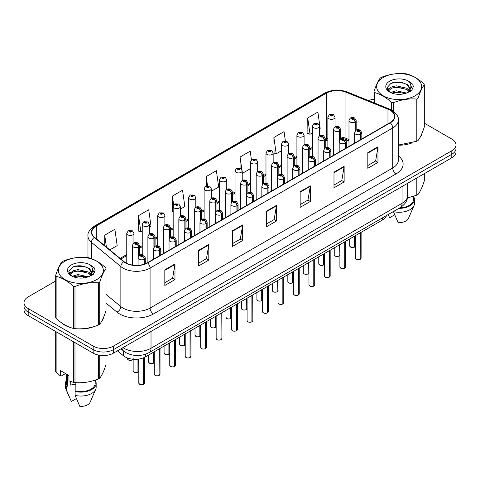 <?xml version="1.0" encoding="UTF-8"?>
<svg xmlns="http://www.w3.org/2000/svg" width="480" height="480" viewBox="0 0 480 480"><rect width="100%" height="100%" fill="white"/><g stroke="black" fill="none" stroke-linecap="round" stroke-linejoin="round"><path stroke-width="0.72" d="M348.99 141.198L346.47 140.184A19.14 11.052 0 0 0 345.738 139.902M386.532 215.514A14.352 8.286 180 0 1 382.536 219.978L145.374 356.898A14.352 8.286 180 0 1 123.468 355.794L117.45 350.832M61.2 322.572A22.968 13.26 0 0 0 64.608 325.08A22.968 13.26 0 0 0 70.734 327.612A22.968 13.26 0 0 1 64.608 325.08A22.968 13.26 0 0 1 61.2 322.572M390.018 110.178A15.312 8.838 180 0 1 394.5 116.424A15.312 8.838 180 0 1 390.018 122.676L147.366 262.77A15.312 8.838 180 0 1 123.996 261.588L94.566 237.324A15.312 8.838 180 0 1 91.8 232.254A15.312 8.838 180 0 1 96.282 226.002L326.334 93.186A15.312 8.838 180 0 1 345.942 92.196L387.972 109.188A15.312 8.838 180 0 1 390.018 110.178M390.288 110.022A15.696 9.06 0 0 0 388.194 109.002L346.164 92.016A15.696 9.06 0 0 0 326.064 93.03L96.012 225.846A15.696 9.06 0 0 0 94.254 237.45L123.684 261.72A15.696 9.06 0 0 0 147.636 262.926L390.288 122.832A15.696 9.06 0 0 0 390.288 110.022M55.686 281.01L28.206 296.874A14.352 8.286 0 0 0 24 302.736L24 309.768A14.352 8.286 0 0 0 28.206 315.63L93.162 353.13L93.162 349.614A14.352 8.286 0 0 0 113.466 349.614L451.794 154.284A14.352 8.286 0 0 0 456 148.422A14.352 8.286 0 0 1 451.794 154.284L113.466 349.614A14.352 8.286 0 0 1 93.162 349.614L28.206 312.114L93.162 349.614L93.162 346.098A14.352 8.286 0 0 0 113.466 346.098L451.794 150.768A14.352 8.286 0 0 0 456 144.906A14.352 8.286 0 0 0 451.794 139.044L424.314 123.18M24 306.252A14.352 8.286 0 0 0 28.206 312.114A14.352 8.286 0 0 1 24 306.252M164.82 269.844L164.82 285.468L174.972 279.612L174.972 263.982L164.82 269.844M164.82 282.696L172.638 278.184L174.93 264.504A3.828 2.208 -120 0 0 174.972 263.982M172.572 278.22L174.972 279.612M198.654 250.308L198.654 265.938L208.806 260.076L208.806 244.446L198.654 250.308M198.654 263.166L206.472 258.648L208.764 244.968A3.828 2.208 -120 0 0 208.806 244.446M206.406 258.69L208.806 260.076M232.488 230.778L232.488 246.402L242.64 240.54L242.64 224.916L232.488 230.778M232.488 243.63L240.306 239.118L242.598 225.432A3.828 2.208 -120 0 0 242.64 224.916M240.24 239.154L242.64 240.54M367.824 152.64L367.824 168.27L377.97 162.408L377.97 146.784L367.824 152.64M367.824 165.498L375.642 160.98L377.928 147.3A3.828 2.208 -120 0 0 377.97 146.784M375.57 161.022L377.97 162.408M333.99 172.176L333.99 187.8L344.136 181.944L344.136 166.314L333.99 172.176M333.99 185.028L341.808 180.516L344.1 166.836A3.828 2.208 -120 0 0 344.136 166.314M341.736 180.558L344.136 181.944M300.156 191.706L300.156 207.336L310.308 201.474L310.308 185.85L300.156 191.706M300.156 204.564L307.974 200.052L310.266 186.366A3.828 2.208 -120 0 0 310.308 185.85M307.902 200.088L310.308 201.474M266.322 211.242L266.322 226.872L276.474 221.01L276.474 205.38L266.322 211.242M266.322 224.094L274.14 219.582L276.432 205.902A3.828 2.208 -120 0 0 276.474 205.38M274.068 219.624L276.474 221.01M348.99 139.56L345.942 138.324A15.312 8.838 0 0 0 340.698 136.968M327.858 138.546A15.312 8.838 0 0 0 326.334 139.32L325.23 139.956M312.39 147.372L309.762 148.89M296.916 156.3L294.288 157.818M281.448 165.234L278.82 166.746M265.98 174.162L263.352 175.68M250.512 183.09L247.884 184.608M235.044 192.024L232.416 193.542M219.576 200.952L216.948 202.47M204.108 209.886L201.48 211.404M188.64 218.814L186.012 220.332M173.172 227.748L170.544 229.266M157.704 236.676L155.076 238.194M142.236 245.61L139.608 247.122M126.762 254.538L120.108 258.384M398.328 145.188A22.968 13.26 0 0 0 412.242 142.83A22.968 13.26 0 0 1 398.328 145.188M419.994 137.502A22.968 13.26 0 0 0 421.998 133.29A22.968 13.26 0 0 1 419.994 137.502M76.926 328.77A22.968 13.26 0 0 0 93.936 326.604A22.968 13.26 0 0 1 76.926 328.77M101.694 321.276A22.968 13.26 0 0 0 103.698 317.064A22.968 13.26 0 0 1 101.694 321.276M373.986 99.264A14.352 8.286 0 0 0 368.52 100.584M81.804 265.932L81.414 266.16M69.168 273.228L71.196 272.064M24 302.736A14.352 8.286 0 0 0 28.206 308.598L93.162 346.098M149.412 227.01L151.008 226.086L148.716 209.76L138.57 215.616L138.732 231.15M109.794 249.882L117.174 245.616L114.882 229.29L104.736 235.152L104.736 245.706M251.436 159.828L250.218 151.158L240.066 157.02L240.066 168.012M285.366 140.994L284.052 131.622L273.9 137.484L274.062 153.018M319.566 128.772L320.178 128.418L317.886 112.092L307.734 117.948L307.896 133.482M180.348 209.148L184.842 206.55L182.55 190.224L172.404 196.086L172.566 211.614M211.284 191.286L218.676 187.02L216.384 170.688L206.232 176.55L206.232 185.886M206.232 176.55L207.51 185.634M242.22 172.368L242.358 173.346L250.512 168.636M240.066 157.02L241.8 169.374M273.9 137.484L276.192 153.81L281.448 150.774M276.192 153.81L273.9 152.958M307.734 117.948L310.026 134.28L312.39 132.912M310.026 134.28L307.734 133.422M173.172 211.842L172.404 211.554M172.404 196.086L173.652 205.002M138.57 215.616L140.862 231.948L142.236 231.15M140.862 231.948L138.57 231.09M104.736 235.152L106.41 247.092M93.162 353.13A14.352 8.286 0 0 0 113.466 353.13L451.794 157.8A14.352 8.286 0 0 0 456 151.938L456 144.906M360.162 259.332C358.458 259.884 357.144 259.866 356.232 259.284L355.368 258.066A2.868 1.656 0 0 0 356.208 259.242A2.868 1.656 0 0 0 360.18 259.29L360.114 259.326A2.778 1.602 180 0 1 356.28 259.278M360.18 259.176L360.354 232.782M360.888 139.494L360.888 134.142A2.394 1.44 -122.2 0 0 359.124 131.256A1.194 0.69 0 0 0 359.088 130.302A1.194 0.69 0 0 0 357.396 130.302A1.194 0.69 0 0 0 357.396 131.274A1.194 0.69 0 0 0 359.046 131.298L357.762 130.788L358.578 130.59L359.124 131.256M359.046 131.298A2.394 1.32 62.1 0 1 360.666 134.268A3.588 2.07 180 0 1 355.704 134.208A3.588 2.07 180 0 1 354.654 132.738C355.566 129.798 357.444 128.946 360.282 130.182L361.83 132.738A3.588 2.07 180 0 1 360.888 134.142M360.666 139.626L360.666 134.268M360.18 259.29L360.18 232.884M354.498 247.134C352.794 247.686 351.48 247.668 350.568 247.086L349.704 245.868A2.868 1.656 0 0 0 350.544 247.038A2.868 1.656 0 0 0 354.516 247.092L354.45 247.128A2.778 1.602 180 0 1 350.616 247.08M354.516 246.972L354.696 236.052M355.224 131.04L355.224 121.938A2.394 1.44 -122.2 0 0 353.46 119.052A1.194 0.69 0 0 0 353.424 118.098A1.194 0.69 0 0 0 351.732 118.098A1.194 0.69 0 0 0 351.732 119.076A1.194 0.69 0 0 0 353.382 119.094L352.098 118.584L352.914 118.392L353.46 119.052M353.382 119.094A2.394 1.32 62.1 0 1 355.002 122.07A3.588 2.07 180 0 1 350.04 122.004A3.588 2.07 180 0 1 348.99 120.54C349.908 117.594 351.78 116.742 354.618 117.978L356.166 120.54A3.588 2.07 180 0 1 355.224 121.938M355.002 131.382L355.002 122.07M354.516 247.092L354.516 236.154M335.034 126.93L335.034 117.27A3.588 2.07 180 0 1 332.82 119.184A3.588 2.07 180 0 1 328.908 118.734A3.588 2.07 180 0 1 327.858 117.27L329.286 114.78A2.394 1.44 57.8 0 1 330.564 114.852A1.194 0.69 0 0 0 330.6 115.806A1.194 0.69 0 0 0 332.292 115.806A1.194 0.69 0 0 0 332.292 114.828A1.194 0.69 0 0 0 330.636 114.81L331.92 115.314L331.104 115.512L330.564 114.852M331.122 115.518L331.122 115.116M330.636 114.81A2.394 1.32 -117.9 0 0 329.52 114.648A2.394 1.32 -117.9 0 0 329.412 114.714M331.092 115.506L331.092 115.128M383.25 77.436A22.488 12.984 -0 0 0 383.25 95.802A22.488 12.984 -0 0 0 415.05 95.802A22.488 12.984 -0 0 0 415.05 77.436A22.488 12.984 -0 0 0 383.25 77.436M398.328 145.05L416.814 141.246A25.836 14.916 -0 0 0 417.42 140.904A25.836 14.916 -0 0 0 418.008 140.556C420.102 137.934 422.202 133.41 424.314 126.972L424.314 84.81A25.836 14.916 -0 0 0 423.876 83.868C418.122 78.654 412.38 75.336 406.65 73.92A25.836 14.916 -0 0 0 405.018 73.668C397.14 72.996 389.298 74.208 381.492 77.31A25.836 14.916 -0 0 0 380.88 77.652A25.836 14.916 -0 0 0 380.292 78C378.18 80.658 376.08 85.182 373.986 91.584A25.836 14.916 -0 0 0 374.424 92.526L374.424 102.972M391.65 110.124L391.65 102.474C385.896 97.254 380.154 93.942 374.424 92.526M391.65 102.474A25.836 14.916 -0 0 0 393.288 102.726L393.288 111.186M416.814 141.246L416.814 99.084C409.002 98.4 401.16 99.618 393.288 102.726M416.814 99.084A25.836 14.916 -0 0 0 417.42 98.748A25.836 14.916 -0 0 0 418.008 98.394L418.008 140.556M406.596 93.048L396.318 90.774L390.492 92.496M405.162 93.516L396.318 92.016L391.8 93.066M409.404 90.876L406.884 88.278L396.318 85.812L391.416 87.036L388.584 89.454L388.218 90.768M409.002 91.494L406.884 89.514L396.318 87.054L391.416 88.278L388.44 91.008M408.036 92.568L409.716 90.24L410.088 88.602L407.886 84.804L401.886 82.488C397.794 81.654 394.152 81.942 390.966 83.352L387.114 87.552L389.7 92.052M409.512 91.92L410.088 89.586M410.058 89.094L406.884 84.552L402.174 82.542M389.7 81.162A13.368 7.716 -0 0 0 389.7 92.076A13.368 7.716 -0 0 0 406.41 93.102L411.624 90.57L413.376 86.616L412.776 84.258L408.396 81.042A13.368 7.716 -0 0 0 389.7 81.162M408.396 81.042C411.18 83.874 411.624 86.94 409.716 90.234M373.986 102.798L373.986 91.584M424.314 84.81C422.22 87.426 420.12 91.956 418.008 98.394M404.178 93.096L395.472 92.352L392.004 92.982M410.544 91.338L409.932 90.846M409.56 90.582L408.942 90.174M404.178 88.14L395.472 87.39L392.004 88.02M388.65 89.334L387.63 89.964M412.716 89.094L410.886 86.682M404.214 83.184L395.472 82.428L390.81 83.43M413.376 86.742L412.776 84.258M410.94 91.08L410.04 90.312M409.776 90.108L407.634 88.83M389.496 88.29L387.402 89.508M412.866 88.8L410.88 86.058M407.424 197.988L416.814 195.156A25.836 14.916 0 0 0 418.008 194.466C420.102 191.85 422.202 187.32 424.314 180.882L424.314 173.664M393.414 211.542L398.1 222.594A9.57 5.526 0 0 0 408.438 218.442L414.006 205.572A15.312 8.838 0 0 0 414.462 203.43L414.462 199.524A15.312 8.838 0 0 0 413.508 196.446M393.414 211.626A15.312 8.838 0 0 0 414.006 205.572M398.922 208.362A15.312 8.838 0 0 0 414.462 199.524M399.894 207.798A14.352 8.286 0 0 0 413.508 199.524L413.508 196.344M418.008 177.306L418.008 194.466M416.814 195.156L416.814 177.996M388.2 214.59L389.64 217.71L394.686 214.8M64.95 261.21A22.488 12.984 -0 0 0 64.95 279.57A22.488 12.984 -0 0 0 96.75 279.57A22.488 12.984 -0 0 0 96.75 261.21A22.488 12.984 -0 0 0 64.95 261.21M62.58 261.42A25.836 14.916 -0 0 0 61.992 261.768C59.88 264.426 57.78 268.956 55.686 275.352A25.836 14.916 -0 0 0 56.124 276.3L56.124 318.456C61.848 323.658 67.59 326.97 73.35 328.404A25.836 14.916 -0 0 0 74.982 328.656C82.794 329.34 90.636 328.128 98.508 325.014A25.836 14.916 -0 0 0 99.12 324.678A25.836 14.916 -0 0 0 99.708 324.324C101.802 321.708 103.902 317.178 106.014 310.74L106.014 268.578A25.836 14.916 -0 0 0 105.576 267.636C99.816 262.422 94.074 259.11 88.35 257.694A25.836 14.916 -0 0 0 86.712 257.442C78.84 256.764 70.998 257.982 63.186 261.078A25.836 14.916 -0 0 0 62.58 261.42M73.35 328.404L73.35 286.242C67.59 281.028 61.848 277.71 56.124 276.3M73.35 286.242A25.836 14.916 -0 0 0 74.982 286.494L74.982 328.656M98.508 325.014L98.508 282.858C90.702 282.174 82.86 283.386 74.982 286.494M98.508 282.858A25.836 14.916 -0 0 0 99.12 282.516A25.836 14.916 -0 0 0 99.708 282.162L99.708 324.324M55.686 275.352L55.686 317.514A25.836 14.916 -0 0 0 56.124 318.456M88.29 276.816L78.018 274.548L72.192 276.27M86.856 277.284L78.018 275.784L73.5 276.834M91.098 274.644L88.584 272.046L78.018 269.586L73.116 270.804L70.284 273.222L69.912 274.536M90.696 275.262L88.584 273.288L78.018 270.828L73.116 272.046L70.134 274.782M89.736 276.336L91.416 274.014L91.788 272.376L89.586 268.572L83.586 266.256C79.494 265.422 75.852 265.716 72.66 267.126L68.814 271.326L71.4 275.82M91.212 275.688L91.788 273.36M91.752 272.862L88.584 268.326L83.868 266.316M71.394 264.93A13.368 7.716 -0 0 0 71.394 275.844A13.368 7.716 -0 0 0 88.11 276.87L93.318 274.344L95.076 270.39L94.476 268.032L90.096 264.816A13.368 7.716 -0 0 0 71.394 264.93M90.096 264.816C92.88 267.648 93.318 270.708 91.416 274.002M106.014 268.578C103.92 271.2 101.82 275.724 99.708 282.162M85.878 276.87L77.166 276.126L73.698 276.756M92.238 275.106L91.632 274.62M91.26 274.35L90.636 273.942M85.878 271.908L77.166 271.164L73.698 271.794M70.35 273.102L69.33 273.732M94.416 272.862L92.58 270.45M85.914 266.958L77.166 266.202L72.504 267.198M95.076 270.51L94.476 268.032M92.64 274.848L91.74 274.08M91.47 273.882L89.328 272.598M94.566 272.568L92.58 269.832M70.794 381.546A10.818 6.246 0 0 0 70.248 382.608M70.248 381.354L70.248 385.086L75.852 384.174M65.58 373.548L61.29 376.026L60.504 375.978L60.504 370.62L68.964 375.504L68.964 380.862L73.35 382.314A25.836 14.916 0 0 0 74.982 382.566C82.794 383.25 90.636 382.038 98.508 378.93A25.836 14.916 0 0 0 99.708 378.24C101.802 375.618 103.902 371.094 106.014 364.656L106.014 355.41M75.852 382.626L75.852 391.062L75.114 391.488L75.114 395.394L79.794 406.368A9.57 5.526 0 0 0 90.132 402.216L95.706 389.346A15.312 8.838 0 0 0 96.162 387.198L96.162 383.292A15.312 8.838 0 0 0 95.202 380.22M75.114 395.394A15.312 8.838 0 0 0 95.706 389.346M75.114 391.488A15.312 8.838 0 0 0 96.162 383.292M75.852 391.062A14.352 8.286 0 0 0 95.202 383.292L95.202 380.112M55.686 331.494L55.686 371.43A25.836 14.916 0 0 0 56.124 372.372L60.504 375.978M99.708 355.296L99.708 378.24M98.508 378.93L98.508 355.08M56.124 331.746L56.124 372.372M73.35 382.314L73.35 341.694M74.982 342.636L74.982 382.566M66.492 380.22A15.312 8.838 0 0 0 65.538 383.292L65.538 387.198A15.312 8.838 0 0 0 65.994 389.346A15.312 8.838 0 0 0 66.654 390.51L71.34 401.484L76.386 398.568M66.654 390.51L66.654 386.604L67.392 386.178L67.392 374.598M65.538 383.292A15.312 8.838 0 0 0 66.654 386.604M66.492 374.076L66.492 383.292A14.352 8.286 0 0 0 67.392 386.178M344.694 268.266C342.984 268.812 341.676 268.8 340.764 268.218L339.9 267A2.868 1.656 0 0 0 340.74 268.17A2.868 1.656 0 0 0 344.712 268.224L344.646 268.26A2.778 1.602 180 0 1 340.812 268.212M344.712 268.104L344.886 241.71M345.42 148.428L345.42 143.07A2.394 1.44 -122.2 0 0 343.656 140.184A1.194 0.69 0 0 0 343.62 139.23A1.194 0.69 0 0 0 341.928 139.23A1.194 0.69 0 0 0 341.928 140.208A1.194 0.69 0 0 0 343.578 140.226L342.294 139.716L343.11 139.524L343.656 140.184M343.578 140.226A2.394 1.32 62.1 0 1 345.198 143.196A3.588 2.07 180 0 1 340.236 143.136A3.588 2.07 180 0 1 339.186 141.672C340.098 138.726 341.976 137.874 344.814 139.11L346.362 141.672A3.588 2.07 180 0 1 345.42 143.07M345.198 148.554L345.198 143.196M344.712 268.224L344.712 241.812M329.22 277.194C327.516 277.746 326.208 277.728 325.29 277.146L324.432 275.928A2.868 1.656 0 0 0 325.272 277.104A2.868 1.656 0 0 0 329.244 277.152L329.178 277.188A2.778 1.602 180 0 1 325.338 277.14M329.244 277.032L329.418 250.644M329.946 157.356L329.946 152.004A2.394 1.44 -122.2 0 0 328.188 149.118A1.194 0.69 0 0 0 328.146 148.158A1.194 0.69 0 0 0 326.46 148.158A1.194 0.69 0 0 0 326.46 149.136A1.194 0.69 0 0 0 328.11 149.16L326.826 148.65L327.642 148.452L328.188 149.118M328.11 149.16A2.394 1.32 62.1 0 1 329.73 152.13A3.588 2.07 180 0 1 324.768 152.07A3.588 2.07 180 0 1 323.712 150.6C324.63 147.66 326.508 146.802 329.346 148.044L330.894 150.6A3.588 2.07 180 0 1 329.946 152.004M329.73 157.482L329.73 152.13M329.244 277.152L329.244 250.746M313.752 286.128C312.048 286.674 310.74 286.662 309.822 286.074L308.964 284.862A2.868 1.656 0 0 0 309.804 286.032A2.868 1.656 0 0 0 313.776 286.08L313.71 286.122A2.778 1.602 180 0 1 309.87 286.074M313.776 285.966L313.95 259.572M314.478 166.29L314.478 160.932A2.394 1.44 -122.2 0 0 312.714 158.046A1.194 0.69 0 0 0 312.678 157.092A1.194 0.69 0 0 0 310.986 157.092A1.194 0.69 0 0 0 310.986 158.07A1.194 0.69 0 0 0 312.642 158.088L311.358 157.578L312.174 157.386L312.714 158.046M312.642 158.088A2.394 1.32 62.1 0 1 314.262 161.058A3.588 2.07 180 0 1 309.3 160.998A3.588 2.07 180 0 1 308.244 159.534C309.162 156.588 311.04 155.736 313.878 156.972L315.426 159.534A3.588 2.07 180 0 1 314.478 160.932M314.262 166.416L314.262 161.058M313.776 286.08L313.776 259.674M298.284 295.056C296.58 295.608 295.272 295.59 294.354 295.008L293.496 293.79A2.868 1.656 0 0 0 294.336 294.966A2.868 1.656 0 0 0 298.308 295.014L298.242 295.05A2.778 1.602 180 0 1 294.402 295.002M298.308 294.894L298.482 268.506M299.01 175.218L299.01 169.866A2.394 1.44 -122.2 0 0 297.246 166.974A1.194 0.69 0 0 0 297.21 166.02A1.194 0.69 0 0 0 295.518 166.02A1.194 0.69 0 0 0 295.518 166.998A1.194 0.69 0 0 0 297.174 167.022L295.89 166.512L296.706 166.314L297.246 166.974M297.174 167.022A2.394 1.32 62.1 0 1 298.788 169.992A3.588 2.07 180 0 1 293.826 169.926A3.588 2.07 180 0 1 292.776 168.462C293.694 165.522 295.572 164.664 298.41 165.906L299.952 168.462A3.588 2.07 180 0 1 299.01 169.866M298.788 175.344L298.788 169.992M298.308 295.014L298.308 268.608M319.566 135.858L319.566 126.198A3.588 2.07 180 0 1 317.352 128.118A3.588 2.07 180 0 1 313.44 127.668A3.588 2.07 180 0 1 312.39 126.198L313.818 123.708A2.394 1.44 57.8 0 1 315.096 123.78A1.194 0.69 0 0 0 315.132 124.734A1.194 0.69 0 0 0 316.824 124.734A1.194 0.69 0 0 0 316.824 123.762A1.194 0.69 0 0 0 315.168 123.738L316.452 124.248L315.636 124.44L315.096 123.78M315.654 124.452L315.654 124.044M315.168 123.738A2.394 1.32 -117.9 0 0 314.046 123.576A2.394 1.32 -117.9 0 0 313.944 123.648M315.636 124.44L315.624 124.062M304.098 144.792L304.098 135.132A3.588 2.07 180 0 1 301.878 137.046A3.588 2.07 180 0 1 297.972 136.596A3.588 2.07 180 0 1 296.916 135.132L298.35 132.642A2.394 1.44 57.8 0 1 299.628 132.714A1.194 0.69 0 0 0 299.664 133.668A1.194 0.69 0 0 0 301.356 133.668A1.194 0.69 0 0 0 301.356 132.69A1.194 0.69 0 0 0 299.7 132.672L300.984 133.176L300.168 133.374L300.186 132.972M299.7 132.672A2.394 1.32 -117.9 0 0 298.578 132.51A2.394 1.32 -117.9 0 0 298.476 132.576M300.156 133.362L299.628 132.714M300.168 133.374L300.156 132.99M288.63 153.72L288.63 144.06A3.588 2.07 180 0 1 286.41 145.974A3.588 2.07 180 0 1 282.504 145.53A3.588 2.07 180 0 1 281.448 144.06L282.882 141.57A2.394 1.44 57.8 0 1 284.154 141.642A1.194 0.69 0 0 0 284.19 142.596A1.194 0.69 0 0 0 285.882 142.596A1.194 0.69 0 0 0 285.882 141.618A1.194 0.69 0 0 0 284.232 141.6L285.516 142.11L284.7 142.302L284.154 141.642M284.718 142.314L284.718 141.906M284.232 141.6A2.394 1.32 -117.9 0 0 283.11 141.438A2.394 1.32 -117.9 0 0 283.008 141.504M284.7 142.302L284.688 141.924M273.156 162.654L273.156 152.994A3.588 2.07 180 0 1 270.942 154.908A3.588 2.07 180 0 1 267.03 154.458A3.588 2.07 180 0 1 265.98 152.994L267.414 150.504A2.394 1.44 57.8 0 1 268.686 150.576A1.194 0.69 0 0 0 268.722 151.53A1.194 0.69 0 0 0 270.414 151.53A1.194 0.69 0 0 0 270.414 150.552A1.194 0.69 0 0 0 268.764 150.528L270.048 151.038L269.232 151.236L268.686 150.576M269.244 151.242L269.244 150.834M268.764 150.528A2.394 1.32 -117.9 0 0 267.642 150.372A2.394 1.32 -117.9 0 0 267.54 150.438M269.232 151.236L269.22 150.852M339.03 256.062C337.32 256.614 336.012 256.596 335.1 256.014L334.236 254.802A2.868 1.656 0 0 0 335.076 255.972A2.868 1.656 0 0 0 339.048 256.02L338.982 256.056A2.778 1.602 180 0 1 335.148 256.008M339.048 255.906L339.222 244.98M339.756 139.968L339.756 130.872A2.394 1.44 -122.2 0 0 337.992 127.986A1.194 0.69 0 0 0 337.956 127.032A1.194 0.69 0 0 0 336.264 127.032A1.194 0.69 0 0 0 336.264 128.004A1.194 0.69 0 0 0 337.914 128.028L336.63 127.518L337.446 127.32L337.992 127.986M337.914 128.028A2.394 1.32 62.1 0 1 339.534 130.998A3.588 2.07 180 0 1 334.572 130.938A3.588 2.07 180 0 1 333.522 129.468C334.434 126.528 336.312 125.676 339.15 126.912L340.698 129.468A3.588 2.07 180 0 1 339.756 130.872M339.534 140.316L339.534 130.998M339.048 256.02L339.048 245.082M323.562 264.996C321.852 265.542 320.544 265.53 319.632 264.948L318.768 263.73A2.868 1.656 0 0 0 319.608 264.9A2.868 1.656 0 0 0 323.58 264.954L323.514 264.99A2.778 1.602 180 0 1 319.68 264.942M323.58 264.834L323.754 253.914M324.288 148.902L324.288 139.8A2.394 1.44 -122.2 0 0 322.524 136.914A1.194 0.69 0 0 0 322.488 135.96A1.194 0.69 0 0 0 320.796 135.96A1.194 0.69 0 0 0 320.796 136.938A1.194 0.69 0 0 0 322.446 136.956L321.162 136.446L321.978 136.254L322.524 136.914M322.446 136.956A2.394 1.32 62.1 0 1 324.066 139.932A3.588 2.07 180 0 1 319.104 139.866A3.588 2.07 180 0 1 318.048 138.402C318.966 135.456 320.844 134.604 323.682 135.84L325.23 138.402A3.588 2.07 180 0 1 324.288 139.8M324.066 149.244L324.066 139.932M323.58 264.954L323.58 254.016M308.088 273.924C306.384 274.476 305.076 274.458 304.158 273.876L303.3 272.658A2.868 1.656 0 0 0 304.14 273.834A2.868 1.656 0 0 0 308.112 273.882L308.046 273.918A2.778 1.602 180 0 1 304.206 273.87M308.112 273.762L308.286 262.842M308.814 157.83L308.814 148.734A2.394 1.44 -122.2 0 0 307.05 145.848A1.194 0.69 0 0 0 307.014 144.888A1.194 0.69 0 0 0 305.328 144.888A1.194 0.69 0 0 0 305.328 145.866A1.194 0.69 0 0 0 306.978 145.89L305.694 145.38L306.51 145.182L307.05 145.848M306.978 145.89A2.394 1.32 62.1 0 1 308.598 148.86A3.588 2.07 180 0 1 303.636 148.8A3.588 2.07 180 0 1 302.58 147.33C303.498 144.39 305.376 143.532 308.214 144.774L309.762 147.33A3.588 2.07 180 0 1 308.814 148.734M308.598 158.178L308.598 148.86M308.112 273.882L308.112 262.944M292.62 282.858C290.916 283.404 289.608 283.392 288.69 282.804L287.832 281.592A2.868 1.656 0 0 0 288.672 282.762A2.868 1.656 0 0 0 292.644 282.816L292.578 282.852A2.778 1.602 180 0 1 288.738 282.804M292.644 282.696L292.818 271.776M293.346 166.764L293.346 157.662A2.394 1.44 -122.2 0 0 291.582 154.776A1.194 0.69 0 0 0 291.546 153.822A1.194 0.69 0 0 0 289.854 153.822A1.194 0.69 0 0 0 289.854 154.8A1.194 0.69 0 0 0 291.51 154.818L290.226 154.308L291.042 154.116L291.582 154.776M291.51 154.818A2.394 1.32 62.1 0 1 293.124 157.788A3.588 2.07 180 0 1 288.162 157.728A3.588 2.07 180 0 1 287.112 156.264C288.03 153.318 289.908 152.466 292.746 153.702L294.288 156.264A3.588 2.07 180 0 1 293.346 157.662M293.124 167.106L293.124 157.788M292.644 282.816L292.644 271.878M282.816 303.99C281.112 304.536 279.804 304.518 278.886 303.936L278.028 302.724A2.868 1.656 0 0 0 278.868 303.894A2.868 1.656 0 0 0 282.84 303.942L282.774 303.984A2.778 1.602 180 0 1 278.934 303.936M282.84 303.828L283.014 277.434M283.542 184.146L283.542 178.794A2.394 1.44 -122.2 0 0 281.778 175.908A1.194 0.69 0 0 0 281.742 174.954A1.194 0.69 0 0 0 280.05 174.954A1.194 0.69 0 0 0 280.05 175.932A1.194 0.69 0 0 0 281.706 175.95L280.422 175.44L281.238 175.248L281.778 175.908M281.706 175.95A2.394 1.32 62.1 0 1 283.32 178.92A3.588 2.07 180 0 1 278.358 178.86A3.588 2.07 180 0 1 277.308 177.396C278.226 174.45 280.104 173.598 282.942 174.834L284.484 177.396A3.588 2.07 180 0 1 283.542 178.794M283.32 184.278L283.32 178.92M282.84 303.942L282.84 277.536M267.348 312.918C265.644 313.47 264.336 313.452 263.418 312.87L262.56 311.652A2.868 1.656 0 0 0 263.4 312.822A2.868 1.656 0 0 0 267.366 312.876L267.306 312.912A2.778 1.602 180 0 1 263.466 312.864M267.366 312.756L267.546 286.368M268.074 193.08L268.074 187.722A2.394 1.44 -122.2 0 0 266.31 184.836A1.194 0.69 0 0 0 266.274 183.882A1.194 0.69 0 0 0 264.582 183.882A1.194 0.69 0 0 0 264.582 184.86A1.194 0.69 0 0 0 266.238 184.878L264.948 184.374L265.77 184.176L266.31 184.836M266.238 184.878A2.394 1.32 62.1 0 1 267.852 187.854A3.588 2.07 180 0 1 262.89 187.788A3.588 2.07 180 0 1 261.84 186.324C262.758 183.378 264.636 182.526 267.474 183.762L269.016 186.324A3.588 2.07 180 0 1 268.074 187.722M267.852 193.206L267.852 187.854M267.366 312.876L267.366 286.47M251.88 321.852C250.176 322.398 248.868 322.38 247.95 321.798L247.092 320.586A2.868 1.656 0 0 0 247.932 321.756A2.868 1.656 0 0 0 251.898 321.804L251.838 321.846A2.778 1.602 180 0 1 247.998 321.792M251.898 321.69L252.078 295.296M252.606 202.008L252.606 196.656A2.394 1.44 -122.2 0 0 250.842 193.77A1.194 0.69 0 0 0 250.806 192.816A1.194 0.69 0 0 0 249.114 192.816A1.194 0.69 0 0 0 249.114 193.788A1.194 0.69 0 0 0 250.77 193.812L249.48 193.302L250.296 193.104L250.842 193.77M250.77 193.812A2.394 1.32 62.1 0 1 252.384 196.782A3.588 2.07 180 0 1 247.422 196.722A3.588 2.07 180 0 1 246.372 195.258C247.29 192.312 249.168 191.46 252 192.696L253.548 195.258A3.588 2.07 180 0 1 252.606 196.656M252.384 202.14L252.384 196.782M251.898 321.804L251.898 295.398M236.412 330.78C234.708 331.332 233.394 331.314 232.482 330.732L231.624 329.514A2.868 1.656 0 0 0 232.464 330.684A2.868 1.656 0 0 0 236.43 330.738L236.364 330.774A2.778 1.602 180 0 1 232.53 330.726M236.43 330.618L236.61 304.224M237.138 210.942L237.138 205.584A2.394 1.44 -122.2 0 0 235.374 202.698A1.194 0.69 0 0 0 235.338 201.744A1.194 0.69 0 0 0 233.646 201.744A1.194 0.69 0 0 0 233.646 202.722A1.194 0.69 0 0 0 235.302 202.74L234.012 202.23L234.828 202.038L235.374 202.698M235.302 202.74A2.394 1.32 62.1 0 1 236.916 205.716A3.588 2.07 180 0 1 231.954 205.65A3.588 2.07 180 0 1 230.904 204.186C231.822 201.24 233.7 200.388 236.532 201.624L238.08 204.186A3.588 2.07 180 0 1 237.138 205.584M236.916 211.068L236.916 205.716M236.43 330.738L236.43 304.326M277.152 291.786C275.448 292.338 274.14 292.32 273.222 291.738L272.364 290.52A2.868 1.656 0 0 0 273.204 291.696A2.868 1.656 0 0 0 277.176 291.744L277.11 291.78A2.778 1.602 180 0 1 273.27 291.732M277.176 291.624L277.35 280.704M277.878 175.692L277.878 166.596A2.394 1.44 -122.2 0 0 276.114 163.704A1.194 0.69 0 0 0 276.078 162.75A1.194 0.69 0 0 0 274.386 162.75A1.194 0.69 0 0 0 274.386 163.728A1.194 0.69 0 0 0 276.042 163.752L274.758 163.242L275.574 163.044L276.114 163.704M276.042 163.752A2.394 1.32 62.1 0 1 277.656 166.722A3.588 2.07 180 0 1 272.694 166.656A3.588 2.07 180 0 1 271.644 165.192C272.562 162.252 274.44 161.394 277.278 162.636L278.82 165.192A3.588 2.07 180 0 1 277.878 166.596M277.656 176.04L277.656 166.722M277.176 291.744L277.176 280.806M261.684 300.72C259.98 301.266 258.672 301.248 257.754 300.666L256.896 299.454A2.868 1.656 0 0 0 257.736 300.624A2.868 1.656 0 0 0 261.702 300.672L261.642 300.714A2.778 1.602 180 0 1 257.802 300.666M261.702 300.558L261.882 289.638M262.41 184.626L262.41 175.524A2.394 1.44 -122.2 0 0 260.646 172.638A1.194 0.69 0 0 0 260.61 171.684A1.194 0.69 0 0 0 258.918 171.684A1.194 0.69 0 0 0 258.918 172.662A1.194 0.69 0 0 0 260.574 172.68L259.284 172.17L260.106 171.978L260.646 172.638M260.574 172.68A2.394 1.32 62.1 0 1 262.188 175.65A3.588 2.07 180 0 1 257.226 175.59A3.588 2.07 180 0 1 256.176 174.126C257.094 171.18 258.972 170.328 261.81 171.564L263.352 174.126A3.588 2.07 180 0 1 262.41 175.524M262.188 184.968L262.188 175.65M261.702 300.672L261.702 289.74M246.216 309.648C244.512 310.2 243.204 310.182 242.286 309.6L241.428 308.382A2.868 1.656 0 0 0 242.268 309.558A2.868 1.656 0 0 0 246.234 309.606L246.174 309.642A2.778 1.602 180 0 1 242.334 309.594M246.234 309.486L246.414 298.566M246.942 193.554L246.942 184.452A2.394 1.44 -122.2 0 0 245.178 181.566A1.194 0.69 0 0 0 245.142 180.612A1.194 0.69 0 0 0 243.45 180.612A1.194 0.69 0 0 0 243.45 181.59A1.194 0.69 0 0 0 245.106 181.608L243.816 181.104L244.638 180.906L245.178 181.566M245.106 181.608A2.394 1.32 62.1 0 1 246.72 184.584A3.588 2.07 180 0 1 241.758 184.518A3.588 2.07 180 0 1 240.708 183.054C241.626 180.108 243.504 179.256 246.336 180.492L247.884 183.054A3.588 2.07 180 0 1 246.942 184.452M246.72 193.896L246.72 184.584M246.234 309.606L246.234 298.668M230.748 318.582C229.044 319.128 227.736 319.11 226.818 318.528L225.96 317.316A2.868 1.656 0 0 0 226.8 318.486A2.868 1.656 0 0 0 230.766 318.534L230.706 318.576A2.778 1.602 180 0 1 226.866 318.522M230.766 318.42L230.946 307.494M231.474 202.482L231.474 193.386A2.394 1.44 -122.2 0 0 229.71 190.5A1.194 0.69 0 0 0 229.674 189.546A1.194 0.69 0 0 0 227.982 189.546A1.194 0.69 0 0 0 227.982 190.518A1.194 0.69 0 0 0 229.638 190.542L228.348 190.032L229.164 189.834L229.71 190.5M229.638 190.542A2.394 1.32 62.1 0 1 231.252 193.512A3.588 2.07 180 0 1 226.29 193.452A3.588 2.07 180 0 1 225.24 191.988C226.158 189.042 228.036 188.19 230.868 189.426L232.416 191.988A3.588 2.07 180 0 1 231.474 193.386M231.252 202.83L231.252 193.512M230.766 318.534L230.766 307.596M257.688 171.582L257.688 161.922A3.588 2.07 180 0 1 255.474 163.836A3.588 2.07 180 0 1 251.562 163.386A3.588 2.07 180 0 1 250.512 161.922L251.946 159.432A2.394 1.44 57.8 0 1 253.218 159.504A1.194 0.69 0 0 0 253.254 160.458A1.194 0.69 0 0 0 254.946 160.458A1.194 0.69 0 0 0 254.946 159.48A1.194 0.69 0 0 0 253.296 159.462L254.442 159.774L253.764 160.164L253.776 159.768M253.296 159.462A2.394 1.32 -117.9 0 0 252.174 159.3A2.394 1.32 -117.9 0 0 252.072 159.366M253.746 160.158L253.218 159.504M253.764 160.164L253.746 159.786M242.22 180.516L242.22 170.856A3.588 2.07 180 0 1 240.006 172.77A3.588 2.07 180 0 1 236.094 172.32A3.588 2.07 180 0 1 235.044 170.856L236.478 168.366A2.394 1.44 57.8 0 1 237.75 168.432A1.194 0.69 0 0 0 237.786 169.392A1.194 0.69 0 0 0 239.478 169.392A1.194 0.69 0 0 0 239.478 168.414A1.194 0.69 0 0 0 237.828 168.39L239.112 168.9L238.296 169.098L237.75 168.432M238.308 169.104L238.308 168.696M237.828 168.39A2.394 1.32 -117.9 0 0 236.706 168.228A2.394 1.32 -117.9 0 0 236.598 168.3M238.278 169.086L238.278 168.714M226.752 189.444L226.752 179.784A3.588 2.07 180 0 1 224.538 181.698A3.588 2.07 180 0 1 220.626 181.248A3.588 2.07 180 0 1 219.576 179.784L221.01 177.294A2.394 1.44 57.8 0 1 222.282 177.366A1.194 0.69 0 0 0 222.318 178.32A1.194 0.69 0 0 0 224.01 178.32A1.194 0.69 0 0 0 224.01 177.342A1.194 0.69 0 0 0 222.354 177.324L223.644 177.834L222.828 178.026L222.282 177.366M222.84 178.038L222.84 177.63M222.354 177.324A2.394 1.32 -117.9 0 0 221.238 177.162A2.394 1.32 -117.9 0 0 221.13 177.228M222.81 178.02L222.81 177.648M220.944 339.708C219.24 340.26 217.926 340.242 217.014 339.66L216.15 338.448A2.868 1.656 0 0 0 216.996 339.618A2.868 1.656 0 0 0 220.962 339.666L220.896 339.702A2.778 1.602 180 0 1 217.062 339.654M220.962 339.552L221.142 313.158M221.67 219.87L221.67 214.518A2.394 1.44 -122.2 0 0 219.906 211.632A1.194 0.69 0 0 0 219.87 210.678A1.194 0.69 0 0 0 218.178 210.678A1.194 0.69 0 0 0 218.178 211.65A1.194 0.69 0 0 0 219.834 211.674L218.544 211.164L219.36 210.966L219.906 211.632M219.834 211.674A2.394 1.32 62.1 0 1 221.448 214.644A3.588 2.07 180 0 1 216.486 214.584A3.588 2.07 180 0 1 215.436 213.114C216.354 210.174 218.226 209.322 221.064 210.558L222.612 213.114A3.588 2.07 180 0 1 221.67 214.518M221.448 220.002L221.448 214.644M220.962 339.666L220.962 313.26M205.476 348.642C203.772 349.188 202.458 349.176 201.546 348.594L200.682 347.376A2.868 1.656 0 0 0 201.522 348.546A2.868 1.656 0 0 0 205.494 348.6L205.428 348.636A2.778 1.602 180 0 1 201.594 348.588M205.494 348.48L205.674 322.086M206.202 228.804L206.202 223.446A2.394 1.44 -122.2 0 0 204.438 220.56A1.194 0.69 0 0 0 204.402 219.606A1.194 0.69 0 0 0 202.71 219.606A1.194 0.69 0 0 0 202.71 220.584A1.194 0.69 0 0 0 204.366 220.602L203.076 220.092L203.892 219.9L204.438 220.56M204.366 220.602A2.394 1.32 62.1 0 1 205.98 223.578A3.588 2.07 180 0 1 201.018 223.512A3.588 2.07 180 0 1 199.968 222.048C200.886 219.102 202.758 218.25 205.596 219.486L207.144 222.048A3.588 2.07 180 0 1 206.202 223.446M205.98 228.93L205.98 223.578M205.494 348.6L205.494 322.188M190.008 357.57C188.304 358.122 186.99 358.104 186.078 357.522L185.214 356.304A2.868 1.656 0 0 0 186.054 357.48A2.868 1.656 0 0 0 190.026 357.528L189.96 357.564A2.778 1.602 180 0 1 186.126 357.516M190.026 357.408L190.2 331.02M190.734 237.732L190.734 232.38A2.394 1.44 -122.2 0 0 188.97 229.494A1.194 0.69 0 0 0 188.934 228.534A1.194 0.69 0 0 0 187.242 228.534A1.194 0.69 0 0 0 187.242 229.512A1.194 0.69 0 0 0 188.892 229.536L187.608 229.026L188.424 228.828L188.97 229.494M188.892 229.536A2.394 1.32 62.1 0 1 190.512 232.506A3.588 2.07 180 0 1 185.55 232.446A3.588 2.07 180 0 1 184.5 230.976C185.412 228.036 187.29 227.178 190.128 228.42L191.676 230.976A3.588 2.07 180 0 1 190.734 232.38M190.512 237.858L190.512 232.506M190.026 357.528L190.026 331.122M174.54 366.504C172.83 367.05 171.522 367.038 170.61 366.45L169.746 365.238A2.868 1.656 0 0 0 170.586 366.408A2.868 1.656 0 0 0 174.558 366.462L174.492 366.498A2.778 1.602 180 0 1 170.658 366.45M174.558 366.342L174.732 339.948M175.266 246.666L175.266 241.308A2.394 1.44 -122.2 0 0 173.502 238.422A1.194 0.69 0 0 0 173.466 237.468A1.194 0.69 0 0 0 171.774 237.468A1.194 0.69 0 0 0 171.774 238.446A1.194 0.69 0 0 0 173.424 238.464L172.14 237.954L172.956 237.762L173.502 238.422M173.424 238.464A2.394 1.32 62.1 0 1 175.044 241.434A3.588 2.07 180 0 1 170.082 241.374A3.588 2.07 180 0 1 169.032 239.91C169.944 236.964 171.822 236.112 174.66 237.348L176.208 239.91A3.588 2.07 180 0 1 175.266 241.308M175.044 246.792L175.044 241.434M174.558 366.462L174.558 340.05M159.066 375.432C157.362 375.984 156.054 375.966 155.142 375.384L154.278 374.166A2.868 1.656 0 0 0 155.118 375.342A2.868 1.656 0 0 0 159.09 375.39L159.024 375.426A2.778 1.602 180 0 1 155.184 375.378M159.09 375.27L159.264 348.882M159.798 255.594L159.798 250.242A2.394 1.44 -122.2 0 0 158.034 247.35A1.194 0.69 0 0 0 157.998 246.396A1.194 0.69 0 0 0 156.306 246.396A1.194 0.69 0 0 0 156.306 247.374A1.194 0.69 0 0 0 157.956 247.398L156.672 246.888L157.488 246.69L158.034 247.35M157.956 247.398A2.394 1.32 62.1 0 1 159.576 250.368A3.588 2.07 180 0 1 154.614 250.302A3.588 2.07 180 0 1 153.558 248.838C154.476 245.898 156.354 245.04 159.192 246.282L160.74 248.838A3.588 2.07 180 0 1 159.798 250.242M159.576 255.72L159.576 250.368M159.09 375.39L159.09 348.984M143.598 384.366C141.894 384.912 140.586 384.894 139.668 384.312L138.81 383.1A2.868 1.656 0 0 0 139.65 384.27A2.868 1.656 0 0 0 143.622 384.318L143.556 384.36A2.778 1.602 180 0 1 139.716 384.312M143.622 384.204L143.796 357.69M144.324 264.132L144.324 259.17A2.394 1.44 -122.2 0 0 142.56 256.284A1.194 0.69 0 0 0 142.524 255.33A1.194 0.69 0 0 0 140.832 255.33A1.194 0.69 0 0 0 140.832 256.308A1.194 0.69 0 0 0 142.488 256.326L141.204 255.816L142.02 255.624L142.56 256.284M142.488 256.326A2.394 1.32 62.1 0 1 144.108 259.296A3.588 2.07 180 0 1 139.146 259.236A3.588 2.07 180 0 1 138.09 257.772C139.008 254.826 140.886 253.974 143.724 255.21L145.272 257.772A3.588 2.07 180 0 1 144.324 259.17M144.108 264.204L144.108 259.296M143.622 384.318L143.622 357.762M215.28 327.51C213.576 328.062 212.262 328.044 211.35 327.462L210.486 326.244A2.868 1.656 0 0 0 211.332 327.414A2.868 1.656 0 0 0 215.298 327.468L215.232 327.504A2.778 1.602 180 0 1 211.398 327.456M215.298 327.348L215.478 316.428M216.006 211.416L216.006 202.314A2.394 1.44 -122.2 0 0 214.242 199.428A1.194 0.69 0 0 0 214.206 198.474A1.194 0.69 0 0 0 212.514 198.474A1.194 0.69 0 0 0 212.514 199.452A1.194 0.69 0 0 0 214.17 199.47L212.88 198.96L213.696 198.768L214.242 199.428M214.17 199.47A2.394 1.32 62.1 0 1 215.784 202.446A3.588 2.07 180 0 1 210.822 202.38A3.588 2.07 180 0 1 209.772 200.916C210.69 197.97 212.568 197.118 215.4 198.354L216.948 200.916A3.588 2.07 180 0 1 216.006 202.314M215.784 211.758L215.784 202.446M215.298 327.468L215.298 316.53M199.812 336.438C198.108 336.99 196.794 336.972 195.882 336.39L195.018 335.178A2.868 1.656 0 0 0 195.864 336.348A2.868 1.656 0 0 0 199.83 336.396L199.764 336.432A2.778 1.602 180 0 1 195.93 336.384M199.83 336.282L200.01 325.356M200.538 220.344L200.538 211.248A2.394 1.44 -122.2 0 0 198.774 208.362A1.194 0.69 0 0 0 198.738 207.408A1.194 0.69 0 0 0 197.046 207.408A1.194 0.69 0 0 0 197.046 208.38A1.194 0.69 0 0 0 198.702 208.404L197.412 207.894L198.228 207.696L198.774 208.362M198.702 208.404A2.394 1.32 62.1 0 1 200.316 211.374A3.588 2.07 180 0 1 195.354 211.314A3.588 2.07 180 0 1 194.304 209.844C195.222 206.904 197.094 206.052 199.932 207.288L201.48 209.844A3.588 2.07 180 0 1 200.538 211.248M200.316 220.692L200.316 211.374M199.83 336.396L199.83 325.458M184.344 345.372C182.64 345.918 181.326 345.906 180.414 345.324L179.55 344.106A2.868 1.656 0 0 0 180.39 345.276A2.868 1.656 0 0 0 184.362 345.33L184.296 345.366A2.778 1.602 180 0 1 180.462 345.318M184.362 345.21L184.542 334.29M185.07 229.278L185.07 220.176A2.394 1.44 -122.2 0 0 183.306 217.29A1.194 0.69 0 0 0 183.27 216.336A1.194 0.69 0 0 0 181.578 216.336A1.194 0.69 0 0 0 181.578 217.314A1.194 0.69 0 0 0 183.228 217.332L181.944 216.822L182.76 216.63L183.306 217.29M183.228 217.332A2.394 1.32 62.1 0 1 184.848 220.308A3.588 2.07 180 0 1 179.886 220.242A3.588 2.07 180 0 1 178.836 218.778C179.754 215.832 181.626 214.98 184.464 216.216L186.012 218.778A3.588 2.07 180 0 1 185.07 220.176M184.848 229.62L184.848 220.308M184.362 345.33L184.362 334.392M168.876 354.3C167.172 354.852 165.858 354.834 164.946 354.252L164.082 353.034A2.868 1.656 0 0 0 164.922 354.21A2.868 1.656 0 0 0 168.894 354.258L168.828 354.294A2.778 1.602 180 0 1 164.994 354.246M168.894 354.138L169.068 343.218M169.602 238.206L169.602 229.11A2.394 1.44 -122.2 0 0 167.838 226.224A1.194 0.69 0 0 0 167.802 225.264A1.194 0.69 0 0 0 166.11 225.264A1.194 0.69 0 0 0 166.11 226.242A1.194 0.69 0 0 0 167.76 226.266L166.476 225.756L167.292 225.558L167.838 226.224M167.76 226.266A2.394 1.32 62.1 0 1 169.38 229.236A3.588 2.07 180 0 1 164.418 229.176A3.588 2.07 180 0 1 163.368 227.706C164.28 224.766 166.158 223.908 168.996 225.15L170.544 227.706A3.588 2.07 180 0 1 169.602 229.11M169.38 238.554L169.38 229.236M168.894 354.258L168.894 343.32M153.408 363.234C151.698 363.78 150.39 363.768 149.478 363.18L148.614 361.968A2.868 1.656 0 0 0 149.454 363.138A2.868 1.656 0 0 0 153.426 363.192L153.36 363.228A2.778 1.602 180 0 1 149.526 363.18M153.426 363.072L153.6 352.152M154.134 247.14L154.134 238.038A2.394 1.44 -122.2 0 0 152.37 235.152A1.194 0.69 0 0 0 152.334 234.198A1.194 0.69 0 0 0 150.642 234.198A1.194 0.69 0 0 0 150.642 235.176A1.194 0.69 0 0 0 152.292 235.194L151.008 234.684L151.824 234.492L152.37 235.152M152.292 235.194A2.394 1.32 62.1 0 1 153.912 238.164A3.588 2.07 180 0 1 148.95 238.104A3.588 2.07 180 0 1 147.9 236.64C148.812 233.694 150.69 232.842 153.528 234.078L155.076 236.64A3.588 2.07 180 0 1 154.134 238.038M153.912 247.482L153.912 238.164M153.426 363.192L153.426 352.254M137.934 372.162C136.23 372.714 134.922 372.696 134.004 372.114L133.146 370.896A2.868 1.656 0 0 0 133.986 372.072A2.868 1.656 0 0 0 137.958 372.12L137.892 372.156A2.778 1.602 180 0 1 134.052 372.108M137.958 372L138.132 359.154M138.66 256.068L138.66 246.972A2.394 1.44 -122.2 0 0 136.902 244.08A1.194 0.69 0 0 0 136.86 243.126A1.194 0.69 0 0 0 135.174 243.126A1.194 0.69 0 0 0 135.174 244.104A1.194 0.69 0 0 0 136.824 244.128L135.54 243.618L136.356 243.42L136.902 244.08M136.824 244.128A2.394 1.32 62.1 0 1 138.444 247.098A3.588 2.07 180 0 1 133.482 247.032A3.588 2.07 180 0 1 132.426 245.568C133.344 242.628 135.222 241.77 138.06 243.012L139.608 245.568A3.588 2.07 180 0 1 138.66 246.972M138.444 256.416L138.444 247.098M137.958 372.12L137.958 359.178M211.284 198.378L211.284 188.718A3.588 2.07 180 0 1 209.07 190.632A3.588 2.07 180 0 1 205.158 190.182A3.588 2.07 180 0 1 204.108 188.718L205.536 186.228A2.394 1.44 57.8 0 1 206.814 186.294A1.194 0.69 0 0 0 206.85 187.248A1.194 0.69 0 0 0 208.542 187.248A1.194 0.69 0 0 0 208.542 186.276A1.194 0.69 0 0 0 206.886 186.252L208.176 186.762L207.36 186.96L207.372 186.558M206.886 186.252A2.394 1.32 -117.9 0 0 205.77 186.09A2.394 1.32 -117.9 0 0 205.662 186.162M207.342 186.948L206.814 186.294M207.36 186.96L207.342 186.576M195.816 207.306L195.816 197.646A3.588 2.07 180 0 1 193.602 199.56A3.588 2.07 180 0 1 189.69 199.11A3.588 2.07 180 0 1 188.64 197.646L190.068 195.156A2.394 1.44 57.8 0 1 191.346 195.228A1.194 0.69 0 0 0 191.382 196.182A1.194 0.69 0 0 0 193.074 196.182A1.194 0.69 0 0 0 193.074 195.204A1.194 0.69 0 0 0 191.418 195.186L192.708 195.696L191.892 195.888L191.346 195.228M191.904 195.894L191.904 195.492M191.418 195.186A2.394 1.32 -117.9 0 0 190.302 195.024A2.394 1.32 -117.9 0 0 190.194 195.09M191.874 195.882L191.874 195.504M180.348 216.234L180.348 206.58A3.588 2.07 180 0 1 178.134 208.494A3.588 2.07 180 0 1 174.222 208.044A3.588 2.07 180 0 1 173.172 206.58L174.6 204.084A2.394 1.44 57.8 0 1 175.878 204.156A1.194 0.69 0 0 0 175.914 205.11A1.194 0.69 0 0 0 177.606 205.11A1.194 0.69 0 0 0 177.606 204.138A1.194 0.69 0 0 0 175.95 204.114L177.24 204.624L176.418 204.822L175.878 204.156M176.436 204.828L176.436 204.42M175.95 204.114A2.394 1.32 -117.9 0 0 174.834 203.952A2.394 1.32 -117.9 0 0 174.726 204.024M176.406 204.81L176.406 204.438M164.88 225.168L164.88 215.508A3.588 2.07 180 0 1 162.666 217.422A3.588 2.07 180 0 1 158.754 216.972A3.588 2.07 180 0 1 157.704 215.508L159.132 213.018A2.394 1.44 57.8 0 1 160.41 213.09A1.194 0.69 0 0 0 160.446 214.044A1.194 0.69 0 0 0 162.138 214.044A1.194 0.69 0 0 0 162.138 213.066A1.194 0.69 0 0 0 160.482 213.048L161.766 213.552L160.95 213.75L160.41 213.09M160.968 213.756L160.968 213.348M160.482 213.048A2.394 1.32 -117.9 0 0 159.366 212.886A2.394 1.32 -117.9 0 0 159.258 212.952M160.95 213.75L160.938 213.366M149.412 234.096L149.412 224.436A3.588 2.07 180 0 1 147.198 226.35A3.588 2.07 180 0 1 143.286 225.906A3.588 2.07 180 0 1 142.236 224.436L143.664 221.946A2.394 1.44 57.8 0 1 144.942 222.018A1.194 0.69 0 0 0 144.978 222.972A1.194 0.69 0 0 0 146.67 222.972A1.194 0.69 0 0 0 146.67 221.994A1.194 0.69 0 0 0 145.014 221.976L146.298 222.486L145.482 222.678L144.942 222.018M145.5 222.69L145.5 222.282M145.014 221.976A2.394 1.32 -117.9 0 0 143.898 221.814A2.394 1.32 -117.9 0 0 143.79 221.88M145.47 222.672L145.47 222.3M133.944 243.03L133.944 233.37A3.588 2.07 180 0 1 131.724 235.284A3.588 2.07 180 0 1 127.818 234.834A3.588 2.07 180 0 1 126.762 233.37L128.196 230.88A2.394 1.44 57.8 0 1 129.474 230.952A1.194 0.69 0 0 0 129.51 231.906A1.194 0.69 0 0 0 131.202 231.906A1.194 0.69 0 0 0 131.202 230.928A1.194 0.69 0 0 0 129.546 230.904L130.83 231.414L130.014 231.612L129.474 230.952M130.032 231.618L130.032 231.21M129.546 230.904A2.394 1.32 -117.9 0 0 128.424 230.748A2.394 1.32 -117.9 0 0 128.322 230.814M130.002 231.6L130.002 231.228M382.536 217.824L382.536 219.978M123.468 350.91L123.468 355.794M145.374 354.276L145.374 356.898M398.328 155.802A23.922 13.812 180 0 1 396.108 173.856L153.456 313.95A4.782 2.76 60 0 1 150.072 308.088L392.724 167.994A19.14 11.052 0 0 0 398.328 160.182L398.328 120.174A19.14 11.052 180 0 1 392.724 127.992A4.782 2.76 -120 0 0 390.288 122.832M153.456 313.95A23.922 13.812 180 0 1 119.622 313.95A23.922 13.812 180 0 1 116.94 312.102L106.014 303.09M123.684 261.72A4.782 3.198 129.5 0 0 120.858 266.61L120.858 306.612A19.14 11.052 0 0 0 123.006 308.088A19.14 11.052 0 0 0 150.072 308.088L150.072 268.086A19.14 11.052 180 0 1 120.858 266.61L91.434 242.346A19.14 11.052 180 0 1 87.972 236.004L87.972 257.628M398.328 120.174C398.97 117.186 396.768 113.856 391.734 110.172L389.214 108.954A4.782 2.238 112 0 0 388.194 109.002M389.214 108.954L347.19 91.962C339.264 89.16 331.74 89.562 324.618 93.18A4.782 2.76 60 0 1 326.064 93.03M96.012 225.846A4.782 2.76 -120 0 0 94.566 226.002C89.598 229.572 87.402 232.908 87.972 236.004M94.254 237.45A4.782 3.198 129.5 0 0 91.434 242.346L91.434 258.648M347.19 91.962A4.782 2.238 112 0 0 346.164 92.016M147.636 262.926A4.782 2.76 60 0 1 150.072 268.086L392.724 127.992L392.724 167.994A4.782 2.76 60 0 0 396.108 173.856M348.99 140.916L347.478 140.304A9.09 4.26 -68 0 1 345.942 138.324L345.942 92.196M326.334 93.186L326.334 139.32A9.09 5.25 60 0 1 325.23 140.994M83.43 277.962A23.922 13.812 180 0 1 84.03 276.288M113.466 346.098L113.466 353.13M451.794 150.768L451.794 157.8M28.206 308.598L28.206 315.63M91.434 271.614L91.434 273.966M106.014 294.372L120.858 306.612A4.782 3.198 -50.5 0 1 116.94 312.102M387.972 109.188L387.972 123.858M96.282 226.002L96.282 238.74M266.322 211.74L276.432 205.902M300.156 192.204L310.266 186.366M333.99 172.668L344.1 166.836M367.824 153.138L377.928 147.3M232.488 231.27L242.598 225.432M198.654 250.806L208.764 244.968M164.82 270.336L174.93 264.504M122.976 347.64A19.14 11.052 0 0 0 123.954 348.252A19.14 11.052 0 0 0 151.02 348.252L402.06 203.31A19.14 11.052 0 0 0 407.664 195.498C407.808 200.25 405.276 204.312 400.08 207.69L149.034 352.632A9.57 5.526 60 0 0 151.02 348.252L151.02 331.452M402.06 186.51L402.06 203.31A9.57 5.526 60 0 1 400.08 207.69M121.956 348.228A9.57 6.402 129.5 0 0 123.558 350.988L120.93 348.822M360.354 259.188A2.868 1.656 0 0 0 361.11 258.066L361.11 232.344M354.696 246.99A2.868 1.656 0 0 0 355.368 246.252M344.886 268.122A2.868 1.656 0 0 0 345.642 267L345.642 241.278M329.418 277.05A2.868 1.656 0 0 0 330.174 275.928L330.174 250.206M313.95 285.978A2.868 1.656 0 0 0 314.706 284.862L314.706 259.14M298.482 294.912A2.868 1.656 0 0 0 299.238 293.79L299.238 268.068M339.222 255.918A2.868 1.656 0 0 0 339.9 255.18M323.754 264.852A2.868 1.656 0 0 0 324.432 264.114M308.286 273.78A2.868 1.656 0 0 0 308.964 273.042M292.818 282.708A2.868 1.656 0 0 0 293.496 281.976M283.014 303.84A2.868 1.656 0 0 0 283.77 302.724L283.77 277.002M267.546 312.774A2.868 1.656 0 0 0 268.302 311.652L268.302 285.93M252.078 321.702A2.868 1.656 0 0 0 252.834 320.586L252.834 294.858M236.61 330.636A2.868 1.656 0 0 0 237.36 329.514L237.36 303.792M277.35 291.642A2.868 1.656 0 0 0 278.028 290.904M261.882 300.57A2.868 1.656 0 0 0 262.56 299.838M246.414 309.504A2.868 1.656 0 0 0 247.092 308.766M230.946 318.432A2.868 1.656 0 0 0 231.624 317.7M221.142 339.564A2.868 1.656 0 0 0 221.892 338.448L221.892 312.72M205.674 348.498A2.868 1.656 0 0 0 206.424 347.376L206.424 321.654M190.2 357.426A2.868 1.656 0 0 0 190.956 356.304L190.956 330.582M174.732 366.354A2.868 1.656 0 0 0 175.488 365.238L175.488 339.516M159.264 375.288A2.868 1.656 0 0 0 160.02 374.166L160.02 348.444M143.796 384.216A2.868 1.656 0 0 0 144.552 383.1L144.552 357.342M215.478 327.366A2.868 1.656 0 0 0 216.15 326.628M200.01 336.294A2.868 1.656 0 0 0 200.682 335.556M184.542 345.228A2.868 1.656 0 0 0 185.214 344.49M169.068 354.156A2.868 1.656 0 0 0 169.746 353.418M153.6 363.084A2.868 1.656 0 0 0 154.278 362.352M138.132 372.018A2.868 1.656 0 0 0 138.81 371.28M133.224 358.698C134.184 359.424 130.206 361.188 128.346 359.916L127.482 358.698A2.868 1.656 0 0 0 128.322 359.868A2.868 1.656 0 0 0 133.068 359.232M132.348 359.886A2.778 1.602 180 0 1 128.394 359.91M324.618 93.18L94.566 226.002M347.478 140.304L345.474 139.614M341.526 138.768L340.698 138.666M327.858 139.926L325.23 141.054M312.39 148.458L309.762 149.976M296.916 157.392L294.288 158.91M281.448 166.32L278.82 167.838M265.98 175.254L263.352 176.766M250.512 184.182L247.884 185.7M235.044 193.11L232.416 194.628M219.576 202.044L216.948 203.562M204.108 210.972L201.48 212.49M188.64 219.906L186.012 221.424M173.172 228.834L170.544 230.352M157.704 237.768L155.076 239.286M142.236 246.696L139.608 248.214M126.762 255.63L120.882 259.026M149.034 352.632C141.336 356.502 133.632 356.502 125.934 352.632L123.558 350.988M407.664 195.498L407.664 183.276M355.368 258.066L355.368 235.662M354.654 143.094L354.654 132.738M361.83 138.948L361.83 132.738M361.11 258.066L360.336 259.23M349.704 245.868L349.704 238.932M348.99 146.364L348.99 120.54M356.166 130.2L356.166 120.54M355.446 245.868L354.672 247.032M335.034 117.27L333.486 114.708L329.52 114.648M327.858 147.552L327.858 117.27M69.576 397.614L65.994 389.346M339.9 267L339.9 244.59M339.186 152.028L339.186 141.672M346.362 147.882L346.362 141.672M345.642 267L344.868 268.164M324.432 275.928L324.432 253.524M323.712 160.956L323.712 150.6M330.894 156.81L330.894 150.6M330.174 275.928L329.4 277.092M308.964 284.862L308.964 262.452M308.244 169.884L308.244 159.534M315.426 165.744L315.426 159.534M314.706 284.862L313.932 286.026M293.496 293.79L293.496 271.386M292.776 178.818L292.776 168.462M299.952 174.672L299.952 168.462M299.238 293.79L298.464 294.954M319.566 126.198L318.018 123.642L314.046 123.576M312.39 156.486L312.39 126.198M304.098 135.132L302.55 132.57L298.578 132.51M296.916 165.414L296.916 135.132M288.63 144.06L287.082 141.504L283.11 141.438M281.448 174.348L281.448 144.06M273.156 152.994L271.614 150.432L267.642 150.372M265.98 183.276L265.98 152.994M334.236 254.802L334.236 247.86M333.522 155.298L333.522 129.468M340.698 139.128L340.698 129.468M339.978 254.802L339.204 255.96M318.768 263.73L318.768 256.794M318.048 164.226L318.048 138.402M325.23 148.062L325.23 138.402M324.51 263.73L323.736 264.894M303.3 272.658L303.3 265.722M302.58 173.154L302.58 147.33M309.762 156.99L309.762 147.33M309.042 272.658L308.268 273.822M287.832 281.592L287.832 274.656M287.112 182.088L287.112 156.264M294.288 165.924L294.288 156.264M293.574 281.592L292.8 282.756M278.028 302.724L278.028 280.314M277.308 187.746L277.308 177.396M284.484 183.606L284.484 177.396M283.77 302.724L282.996 303.888M262.56 311.652L262.56 289.242M261.84 196.68L261.84 186.324M269.016 192.534L269.016 186.324M268.302 311.652L267.528 312.816M247.092 320.586L247.092 298.176M246.372 205.608L246.372 195.258M253.548 201.468L253.548 195.258M252.834 320.586L252.06 321.75M231.624 329.514L231.624 307.104M230.904 214.542L230.904 204.186M238.08 210.396L238.08 204.186M237.36 329.514L236.592 330.678M272.364 290.52L272.364 283.584M271.644 191.016L271.644 165.192M278.82 174.852L278.82 165.192M278.106 290.52L277.332 291.684M256.896 299.454L256.896 292.512M256.176 199.95L256.176 174.126M263.352 183.786L263.352 174.126M262.638 299.454L261.864 300.618M241.428 308.382L241.428 301.446M240.708 208.878L240.708 183.054M247.884 192.714L247.884 183.054M247.17 308.382L246.396 309.546M225.96 317.316L225.96 310.374M225.24 217.812L225.24 191.988M232.416 201.648L232.416 191.988M231.702 317.316L230.928 318.48M257.688 161.922L256.146 159.366L252.174 159.3M250.512 192.204L250.512 161.922M242.22 170.856L240.678 168.294L236.706 168.228M235.044 201.138L235.044 170.856M226.752 179.784L225.204 177.222L221.238 177.162M219.576 210.066L219.576 179.784M216.15 338.448L216.15 316.038M215.436 223.47L215.436 213.114M222.612 219.33L222.612 213.114M221.892 338.448L221.118 339.606M200.682 347.376L200.682 324.966M199.968 232.404L199.968 222.048M207.144 228.258L207.144 222.048M206.424 347.376L205.65 348.54M185.214 356.304L185.214 333.9M184.5 241.332L184.5 230.976M191.676 237.186L191.676 230.976M190.956 356.304L190.182 357.468M169.746 365.238L169.746 342.828M169.032 250.26L169.032 239.91M176.208 246.12L176.208 239.91M175.488 365.238L174.714 366.402M154.278 374.166L154.278 351.762M153.558 259.194L153.558 248.838M160.74 255.048L160.74 248.838M160.02 374.166L159.246 375.33M138.81 383.1L138.81 359.064M138.09 265.314L138.09 257.772M145.272 263.784L145.272 257.772M144.552 383.1L143.778 384.264M210.486 326.244L210.486 319.308M209.772 226.74L209.772 200.916M216.948 210.576L216.948 200.916M216.228 326.244L215.454 327.408M195.018 335.178L195.018 328.236M194.304 235.674L194.304 209.844M201.48 219.504L201.48 209.844M200.76 335.178L199.986 336.336M179.55 344.106L179.55 337.17M178.836 244.602L178.836 218.778M186.012 228.438L186.012 218.778M185.292 344.106L184.518 345.27M164.082 353.034L164.082 346.098M163.368 253.53L163.368 227.706M170.544 237.366L170.544 227.706M169.824 353.034L169.05 354.198M148.614 361.968L148.614 355.032M147.9 262.464L147.9 236.64M155.076 246.3L155.076 236.64M154.356 361.968L153.582 363.132M133.146 370.896L133.146 359.238M132.426 265.038L132.426 245.568M139.608 255.228L139.608 245.568M138.888 370.896L138.114 372.06M211.284 188.718L209.736 186.156L205.77 186.09M204.108 219L204.108 188.718M195.816 197.646L194.268 195.084L190.302 195.024M188.64 227.928L188.64 197.646M180.348 206.58L178.8 204.018L174.834 203.952M173.172 236.862L173.172 206.58M164.88 215.508L163.332 212.946L159.366 212.886M157.704 245.79L157.704 215.508M149.412 224.436L147.864 221.88L143.898 221.814M142.236 254.724L142.236 224.436M127.482 358.698L127.482 358.02M133.944 233.37L132.396 230.808L128.424 230.748M126.762 263.322L126.762 233.37"/></g></svg>
